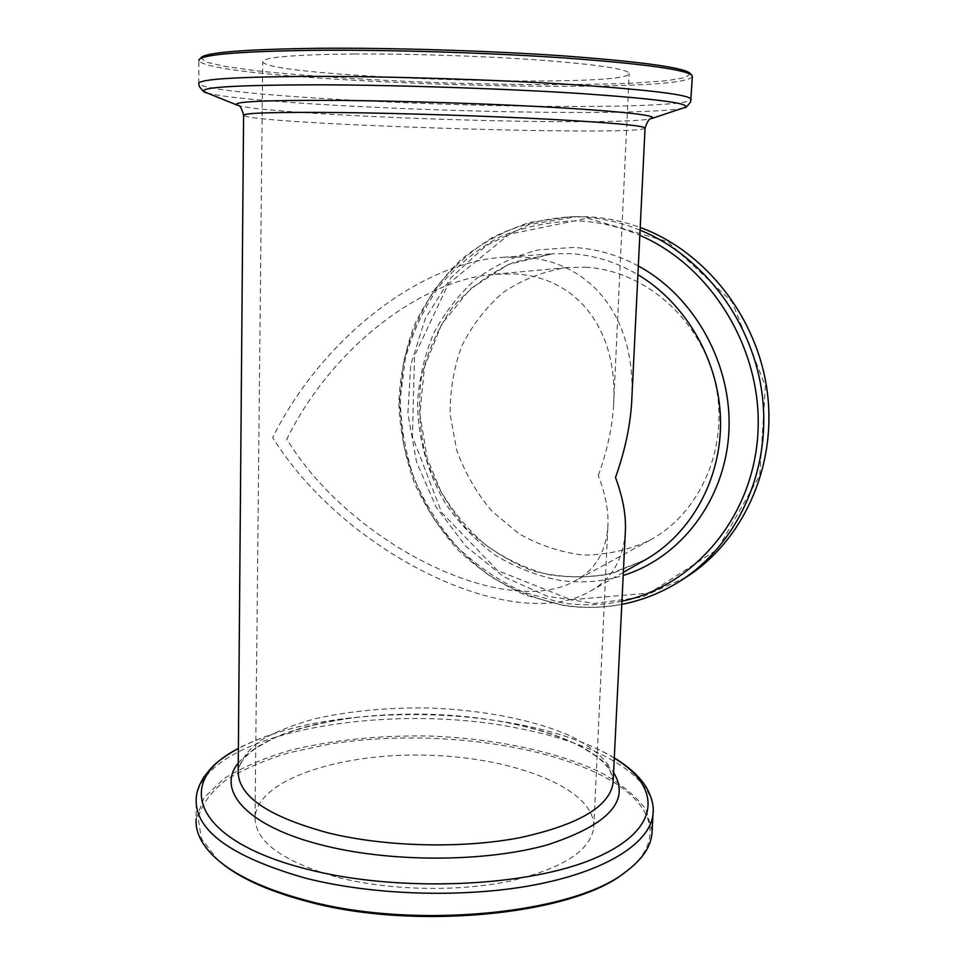 <?xml version="1.0" encoding="UTF-8"?>
<svg xmlns="http://www.w3.org/2000/svg" width="965" height="965" viewBox="0 0 965 965"><rect width="100%" height="100%" fill="white"/><g stroke="black" fill="none" stroke-linecap="round" stroke-linejoin="round"><path stroke-width="0.72" stroke-dasharray="4.83 3.62" d="M585.49 267.233C644.15 270.164 700.433 318.788 715.077 382.309C730.01 445.782 700.916 512.934 649.735 540.291C628.613 550.074 606.539 554.996 583.523 555.08C560.665 552.366 539.073 545.201 518.76 533.585L491.885 511.124C476.529 492.946 464.78 472.56 456.65 449.967L450.233 414.914C449.871 390.994 453.731 368.003 461.825 345.928C472.247 324.988 486.215 307.039 503.718 292.069C522.897 279.343 543.983 271.177 566.974 267.558L585.49 267.233M598.3 475.492C607.166 451.017 612.268 427.616 613.595 405.264C618.481 326.882 574.814 276.726 514.429 273.915L493.803 274.289C419.654 280.381 331.26 348.884 286.774 439.184C351.791 545.671 506.48 620.049 575.164 580.797C595.634 569.784 606.575 551.003 607.986 524.478C608.433 509.773 605.2 493.441 598.3 475.492M354.312 53.98C410.788 53.63 485.419 56.115 540.991 60.18C597.974 64.631 627.371 69.022 629.192 73.364C630.7 89.238 268.511 77.851 262.685 61.844C262.371 57.297 292.914 54.679 354.312 53.98M338.438 877.535C389.981 890.586 458.206 891.998 509.749 881.154C562.728 868.512 590.725 850.587 593.764 827.379C595.863 788.96 515.177 757.694 429.28 755.281C343.407 752.29 258.56 778.357 255.074 816.74C254.579 841.456 282.359 861.721 338.438 877.535M623.354 572.354L590.592 591.05C515.66 635.513 346.049 555.333 272.661 437.543C322.805 337.111 421.319 262.323 503.091 257.281L521.727 257.1C586.889 259.862 635.151 312.443 631.93 396.82M590.592 591.05C611.243 579.41 622.799 560.207 625.26 533.428M624.789 872.493C664.933 842.855 654.511 807.138 613.137 781.915C549.314 743.147 426.361 728.346 328.257 744.292L288.475 752.905C264.048 760.336 243.204 769.382 225.931 780.046C211.226 791.541 201.95 804.098 198.127 817.717L201.42 838.718L217.632 859.706L220.973 862.577M652.099 831.154L645.995 809.575C635.802 795.775 620.386 783.254 599.772 772C555.092 750.879 492.669 738.273 428.195 735.981C378.931 735.258 333.166 739.974 290.899 750.119C264.579 757.827 242.239 767.344 223.88 778.707L204.037 797.753L196.1 819.032L196.172 799.261C202.011 732.495 387.46 700.928 519.182 728.478C594.452 742.809 653.763 774.811 653.148 811.432M587.625 218.235L667.696 241.72L732.073 301.816L765.39 386.109L759.793 475.335L717.538 549.35L649.517 593.089L571.051 599.748L497.53 570.532L441.681 512.572L412.429 436.675L414.54 355.771L448.423 283.734L509.484 234.157L587.625 218.235M686.163 577.203L641.966 597.118L594.597 603.439L547.444 596.286L503.633 576.672L465.842 546.274L436.264 507.252L416.554 462.126L407.869 413.671L410.776 364.794L425.3 318.522L450.824 277.86L486.046 245.713L528.941 224.628L576.756 216.643L587.13 216.751C605.067 217.511 622.763 221.082 640.205 227.463M692.363 76.597C682.134 97.079 212.191 82.025 198.887 60.686L198.802 83.762C205.364 93.738 401.886 105.185 543.102 106.295C623.933 107.115 689.372 104.847 691.145 99.552M690.277 73.533L685.789 77.502L667.117 80.662L636.707 82.942C587.794 85.222 518.555 85.101 447.386 82.93C376.181 80.553 306.4 76.211 256.63 70.759L225.533 66.513L206.136 62.11L200.937 57.828L199.031 59.661M645.054 128.176C639.807 136.632 251.19 124.292 243.578 115.378L243.59 115.088M614.283 758.068C589.362 743.098 557.191 731.82 517.747 724.208L504.152 722.013C530.461 727.164 553.379 734.027 572.908 742.616C584.911 748.55 594.717 754.787 602.341 761.313L608.553 768.345C612.329 774.931 613.873 779.057 613.173 780.721L608.131 764.545C599.856 754.123 587.299 744.606 570.46 735.993C533.886 719.757 482.198 709.866 428.677 707.996C387.773 707.381 349.945 710.952 315.193 718.732C293.625 724.606 275.411 731.856 260.55 740.457C248.089 749.745 240.635 759.853 238.198 770.782C237.692 769.057 239.489 765.149 243.614 759.045L248.982 753.448C254.386 748.683 264.024 742.99 277.884 736.392C299.994 727.67 326.23 721.337 356.604 717.381C406.325 711.772 455.504 713.316 504.152 722.013L507.059 722.568C560.291 733.002 595.803 749.648 613.571 772.519M238.271 763.038C258.958 739.745 298.402 724.534 356.604 717.381L346.978 718.322C302.865 723.581 266.678 733.653 238.379 748.538M614.295 757.863C588.891 742.905 556.708 731.687 517.759 724.208L514.442 723.581C459.231 713.69 403.406 711.929 346.978 718.322C303.444 723.473 267.245 733.472 238.391 748.333M503.091 257.281L552.475 253.783L508.326 264.494L470.401 288.812L441.741 324.107L424.491 367.026L419.811 413.804L427.23 458.363L440.776 491.197C452.923 511.643 467.832 529.532 485.516 544.887C504.478 558.397 524.948 568.216 546.938 574.344C569.362 578.119 591.678 577.625 613.885 572.872L645.344 559.809L608.999 574.175C583.246 578.554 557.673 577.42 532.306 570.761C507.807 561.123 485.829 547.034 466.385 528.506C448.93 507.928 435.589 484.804 426.349 459.159C419.775 432.706 418.026 406.072 421.09 379.257C426.964 353.045 437.41 329.125 452.416 307.497C469.81 287.859 490.425 272.709 514.285 262.034L552.475 253.783L569.736 253.626C593.523 254.941 616.237 261.961 637.901 274.699M640.072 230.153C620.519 222.179 600.604 217.752 580.315 216.896L569.857 216.775C542.752 218.814 517.192 225.581 493.187 237.101C470.606 251.033 451.101 268.487 434.684 289.464C420.342 311.997 409.932 336.399 403.454 362.683L399.486 403.032L403.454 443.598C409.872 470.269 420.052 495.371 433.997 518.905C449.883 541.088 468.652 560.195 490.304 576.238C513.271 590.158 537.746 599.82 563.741 605.26C605.031 611.472 643.908 603.354 680.349 580.918M621.942 601.171C601.955 605.357 581.895 605.887 561.787 602.787L523.585 592.281C499.267 581.087 477.277 566.141 457.615 547.42C439.666 526.914 425.203 504.068 414.214 478.869C405.457 452.802 400.801 426.084 400.258 398.69L405.324 358.437C412.622 332.346 423.876 308.33 439.087 286.364C456.373 266.099 476.686 249.573 500.003 236.787C524.658 226.57 550.653 221.275 577.999 220.913C599.06 221.841 619.663 226.642 639.819 235.339M638.323 266.002C617.455 254.808 595.767 248.608 573.246 247.426L538.205 249.923C515.575 255.713 494.876 265.399 476.107 278.969C458.845 294.446 444.708 312.551 433.671 333.287C424.648 355.072 419.28 377.918 417.58 401.826C417.664 437.82 427.471 473.248 445.914 504.237C459.666 523.911 476.01 540.834 494.949 554.996C515.057 567.239 536.492 575.671 559.242 580.291C580.87 583.475 602.196 581.859 623.197 575.454M683.329 107.971C670.434 111.687 611.894 113.062 541.184 112.23C410.27 110.903 231.914 101.361 206.196 92.604M237.101 105.089L237.897 105.414C256.642 111.844 414.106 119.853 529.375 121.349C591.714 122.253 642.051 121.397 651.351 118.647M566.974 267.558L493.803 274.289M649.735 540.291L575.164 580.797M593.764 827.379L607.986 524.478M613.595 405.264L629.192 73.364M255.074 816.74L262.685 61.844M625.272 872.143L626.502 871.25M217.632 859.706L215.955 858.343M576.756 216.643L569.857 216.775L529.906 222.384C504.393 230.695 481.282 243.216 460.582 259.959C441.693 278.704 426.397 300.175 414.721 324.373C405.312 349.632 400.005 375.892 398.81 403.141C399.98 430.462 405.167 457.024 414.371 482.862C425.722 507.795 440.474 530.376 458.616 550.617C478.435 569.097 500.521 583.873 524.888 594.947L563.15 605.393C582.703 608.433 602.256 608.095 621.786 604.38"/><path stroke-width="1.45" d="M631.93 396.82L631.665 402.296C630.217 426.204 624.825 451.27 615.501 477.494C622.642 496.698 625.947 514.14 625.429 529.833L625.26 533.428M220.973 862.577C239.778 878.078 268.077 890.912 305.869 901.105C413.708 931.261 573.934 914.663 624.789 872.493L625.272 872.143M196.1 819.032C195.22 832.192 201.83 845.292 215.955 858.343C234.64 875.159 264.289 889.054 304.88 900.031C413.635 930.429 575.357 913.686 626.502 871.25C642.461 859.139 650.953 846.51 651.978 833.362L652.099 831.154M640.205 227.463C705.741 251.431 758.044 318.064 767.392 392.731C776.777 467.422 742.652 541.281 686.163 577.203L680.349 580.918C736.343 545.285 770.661 472.585 762.615 398.268C754.558 323.987 704.45 256.497 640.072 230.153M198.887 60.686L199.031 59.661C202.903 54.33 242.613 51.193 318.173 50.276C391.887 49.722 490.883 52.822 566.033 58.057C642.943 63.774 684.848 69.48 691.76 75.149L692.363 76.597M200.937 57.828C204.894 52.436 244.35 49.263 319.306 48.298C392.429 47.695 490.546 50.771 565.092 56.006C641.387 61.736 683.015 67.466 689.975 73.195L690.277 73.533M625.429 529.833L613.089 782.567C609.928 806.342 578.964 824.701 520.207 837.632C462.947 848.705 386.856 847.005 329.741 833.29C268.041 816.788 237.535 795.944 238.198 770.782L243.578 115.378C243.011 112.881 276.111 111.94 342.889 112.579C404.757 113.339 487.084 115.993 548.241 119.202C610.845 122.652 643.124 125.583 645.066 127.995L645.054 128.176M653.148 811.432L653.04 813.616C650.893 841.287 610.061 869.574 539.495 883.94C469.05 898.282 374.866 895.954 305.217 878.078C231.347 856.896 195.002 830.624 196.172 799.261C196.353 792.337 198.899 784.991 203.808 777.223C212.155 766.608 214.978 761.88 238.391 748.333M238.379 748.538C174.279 780.432 190.768 840.213 308.028 869.393C399.474 892.963 529.906 886.895 595.924 857.764C662.666 828.814 661.435 786.716 614.283 758.068M613.571 772.519C630.736 800.528 608.855 824.58 547.939 844.689C487.397 861.986 393.792 862.734 325.675 845.979C247.112 827.174 215.641 790.48 238.271 763.038M637.901 274.699C686.236 303.468 719.371 361.163 720.529 420.101C721.603 479.062 691.085 533.778 645.344 559.809L623.354 572.354M623.197 575.454C680.337 557.903 724.763 500.606 728.804 433.092C732.942 365.626 695.126 296.641 638.323 266.002M639.819 235.339C712.267 266.388 763.351 351.067 757.839 434.467C752.64 517.952 693.558 586.394 621.942 601.171M691.145 99.552L691.157 99.238C689.348 94.751 649.807 89.878 572.534 84.606C496.758 79.757 393.829 76.428 317.762 76.38C237.173 76.669 197.523 79.13 198.802 83.762L199.285 86.355C202.747 91.096 205.05 93.171 206.196 92.604C193.386 87.562 231.491 84.968 320.525 84.811C399.932 85.077 508.639 88.78 583.668 93.738C659.553 99.118 693.111 103.737 684.342 107.622L683.329 107.971M651.351 118.647L652.002 118.43C657.768 115.571 627.962 112.061 562.571 107.899C498.242 104.039 406.772 100.963 338.968 100.408C262.528 100.07 228.838 101.747 237.897 105.414C239.73 104.932 241.624 108.152 243.59 115.088M631.665 402.296L645.066 127.995C647.503 120.866 649.819 117.682 652.002 118.43L684.342 107.622C685.259 108.261 687.357 106.319 690.663 101.795L692.388 76.199M651.978 833.362L653.04 813.616C654.089 806.233 651.918 797.597 646.514 787.705C640.193 777.139 629.445 767.187 614.295 757.863M680.349 580.918C662.074 592.51 642.557 600.339 621.786 604.38M237.101 105.089L206.196 92.604M689.975 73.195L691.76 75.149"/></g></svg>
